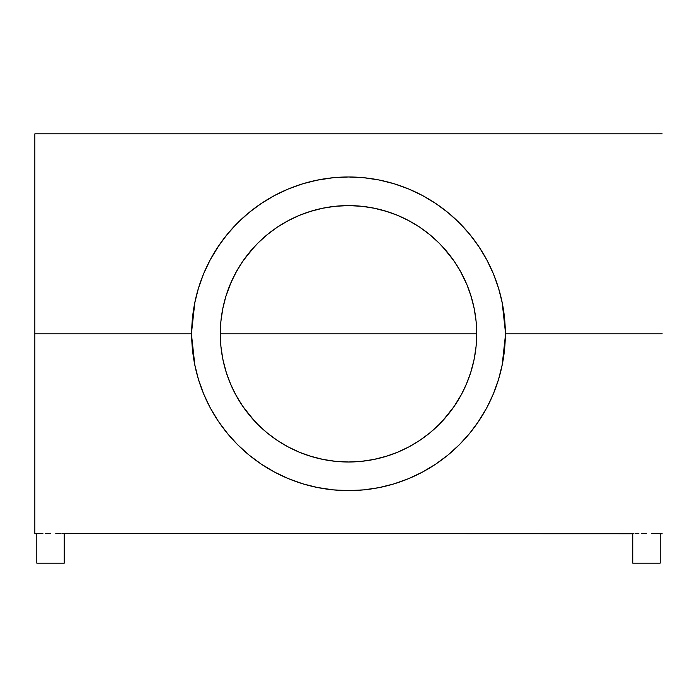 <?xml version="1.0" encoding="UTF-8"?>
<svg xmlns="http://www.w3.org/2000/svg" width="697" height="697" viewBox="0 0 697 697"><rect width="100%" height="100%" fill="white"/><g stroke="black" fill="none" stroke-linecap="round" stroke-linejoin="round"><path stroke-width="1.05" d="M471.608 298.002L474.108 308.135M476.617 329.045L476.704 333.471M467.704 286.606L470.989 295.955M462.773 275.681L466.615 283.949M457.249 265.905L461.109 272.518M450.645 256.322L454.514 261.706M443.327 247.513L447.012 251.748M435.782 239.89L438.701 242.695M428.272 233.434L429.613 234.514M419.768 227.231L420.457 227.684M409.357 220.958L411.727 222.273M398.222 215.626L402.369 217.464M386.304 211.296L393.003 213.561M312.448 210.764L322.31 208.298L335.335 206.268L348.666 205.598L362.083 206.312L375.03 208.368L384.195 210.66M304.633 213.334L310.853 211.243M295.345 217.133L298.908 215.573M285.57 222.099L287.713 220.914M277.223 227.239L269.338 232.946M258.36 242.634L261.349 239.768M249.996 251.739L253.569 247.635M242.504 261.671L246.433 256.226M235.935 272.431L239.829 265.775M230.411 283.879L234.183 275.759M226.028 295.885L229.261 286.702M222.909 308.039L225.366 298.098M220.296 333.462L220.383 329.167M396.671 214.99L387.393 211.635L373.514 208.054L385.72 211.113L397.56 215.356L408.939 220.731L419.725 227.196L429.831 234.697L439.154 243.14L447.605 252.462L455.097 262.569L461.562 273.363L466.946 284.733L471.181 296.582L474.239 308.788L476.086 321.23L476.704 333.793L220.296 333.793A128.204 128.204 0 0 1 348.5 205.598A128.204 128.204 0 0 1 476.704 333.793A128.204 128.204 0 0 1 348.5 461.998A128.204 128.204 0 0 1 220.296 333.793L220.914 321.23L222.761 308.788L225.819 296.582L230.054 284.733L235.438 273.363L241.903 262.569L249.395 252.462L257.846 243.14L267.169 234.697L277.275 227.196L288.061 220.731L299.44 215.356L311.28 211.113L323.486 208.054L309.991 211.513L300.285 215.007M254.597 246.511L243.227 260.626L236.71 271.037L231.082 282.32L225.845 296.478M225.784 296.678L223.11 307.098M299.065 215.504L298.377 215.8M373.252 208.002L362.083 206.312L348.666 205.598L335.335 206.268L323.669 208.02M427.139 232.545L424.761 230.742M466.912 284.646L460.412 271.246L453.825 260.704L442.438 246.555M473.934 307.307L470.58 294.657L466.981 284.82M477.593 422.844L486.811 407.728L493.389 393.814L498.573 379.325L501.945 366.169M447.962 455.054L459.393 444.686L469.726 433.29L478.891 420.927M407.649 479.039L409.984 478.072M393.526 484.023L395.739 483.343M316.63 487.351L333.131 489.869L348.5 490.618L363.869 489.869L379.098 487.612L394.023 483.866L408.512 478.682L422.426 472.104L435.625 464.193L447.988 455.028M301.461 483.404L303.413 484.006M288.079 478.517L289.307 479.022M219.407 244.752L210.189 259.868L203.611 273.782L198.427 288.27L194.69 303.204L192.433 318.424L191.675 333.793L34.85 333.793L191.675 333.793A156.825 156.825 0 0 1 348.5 176.977A156.825 156.825 0 0 1 505.325 333.793L662.15 333.793L505.325 333.793A156.825 156.825 0 0 1 348.5 490.618A156.825 156.825 0 0 1 191.675 333.793L192.433 349.171L194.69 364.392L198.427 379.325L203.611 393.814L210.189 407.728L218.109 420.927L227.274 433.29L237.607 444.686L249.038 455.045M34.85 533.745L34.85 133.85L34.85 533.745L42.909 533.423L37.856 533.684M194.846 365.167L191.701 336.555M198.654 380.048L197.835 377.33M203.994 394.72L202.461 390.947M210.721 408.703L208.29 404.042M218.719 421.842L215.277 416.536M228.485 434.745L219.398 422.826M238.086 445.165L231.988 438.77M249.204 455.185L241.336 448.302M260.451 463.575L250.763 456.439M271.447 470.388L261.236 464.106M282.895 476.243L274.165 471.886M294.056 480.869L287.852 478.421M304.842 484.424L302.411 483.701M394.676 483.666L391.941 484.485M409.226 478.386L402.918 480.878M422.983 471.808L414.218 476.19M435.825 464.063L426.381 469.917M446.472 456.256L437.341 463.035M455.864 448.11L447.814 455.167M465.152 438.613L458.948 445.13M473.847 428.045L468.602 434.64M481.636 416.675L478.281 421.842M488.702 404.06L486.245 408.764M494.591 390.817L492.971 394.807M499.191 377.216L498.329 380.118M505.299 336.416L502.136 365.28M646.459 533.275L641.223 533.344M657.872 533.606L654.091 533.423L660.19 533.745L660.19 563.15L660.19 533.745L662.15 533.745M651.712 533.344L654.091 533.423L651.712 533.344M635.054 533.606L636.77 533.51L635.054 533.606M61.937 533.606L632.745 533.745L632.745 563.15L632.745 533.745L633.791 533.684M50.524 533.275L45.288 533.344M55.777 533.344L58.156 533.423L55.777 533.344M638.844 533.423L636.77 533.51M656.165 533.51L654.344 533.432M660.19 533.754L659.144 533.684M632.745 563.15L660.19 563.15L632.745 563.15M36.81 533.745L36.81 563.15L64.255 563.15L64.255 533.745L64.255 563.15L36.81 563.15L36.81 533.745M42.909 533.423L40.835 533.51M60.23 533.51L58.409 533.432M64.255 533.754L63.209 533.684M502.162 302.446L505.299 331.031M498.346 287.53L499.183 290.335M493.006 272.858L494.539 276.639M486.279 258.901L488.684 263.501M478.264 245.736L481.801 251.181M458.966 222.482L464.934 228.738M447.831 212.446L455.89 219.511M436.827 204.212L446.568 211.418M426.076 197.504L435.756 203.489M414.48 191.527L422.922 195.761M402.84 186.683L409.252 189.218M391.923 183.102L394.676 183.93M302.367 183.912L304.946 183.145M287.809 189.192L294.125 186.7M274.06 195.77L282.886 191.361M261.175 203.533L270.776 197.591M250.641 211.252L259.937 204.369M241.057 219.555L249.186 212.428M231.866 228.956L238.043 222.474M223.153 239.55L228.398 232.955M215.329 250.972L218.727 245.753M208.255 263.605L210.747 258.84M202.435 276.709L204.012 272.832M197.817 290.335L198.662 287.521M191.701 331.101L194.855 302.367M249.038 212.55L237.607 222.909L227.274 234.305L218.109 246.668M289.368 188.547L287.086 189.497M303.43 183.59L301.374 184.217M498.573 379.325L502.31 364.392L504.567 349.171L505.325 333.793L504.567 318.424L502.31 303.204L498.573 288.27L493.389 273.782L486.811 259.868L478.891 246.668L469.726 234.305L459.393 222.909L447.988 212.568L435.625 203.402L422.426 195.491L408.512 188.913L394.023 183.729L379.098 179.983L363.869 177.726L348.5 176.977L333.131 177.726L316.447 180.279M395.73 184.252L393.544 183.581M410.01 189.54L407.64 188.547M478.891 246.668L477.567 244.717M461.632 394.11L466.049 384.971L470.58 372.947L473.951 360.218L471.608 369.576M442.508 420.962L453.843 406.865L461.501 394.354M420.378 439.955L428.15 434.257M300.32 452.606L309.851 456.038L323.486 459.541L311.28 456.483L299.44 452.24L288.061 446.864L277.275 440.399L267.169 432.898L257.846 424.456L249.395 415.133L241.903 405.027L235.438 394.232L230.054 382.862L225.819 371.013L222.761 358.807L220.914 346.365L220.296 333.793L476.704 333.793L476.086 346.365L474.239 358.807L471.181 371.013L466.946 382.862L461.562 394.232L455.097 405.027L447.605 415.133L439.154 424.456L429.831 432.898L419.725 440.399L408.939 446.864L397.56 452.24L385.72 456.483L373.514 459.541L387.166 456.03L396.663 452.614M323.687 459.576L335.196 461.309L348.561 461.998L361.865 461.301L373.331 459.576M384.413 456.866L374.873 459.262L361.865 461.301L348.561 461.998L335.196 461.309L322.214 459.279L312.578 456.866M269.948 435.12L272.327 436.923M225.384 369.576L223.049 360.236L226.429 372.965L230.977 385.032L236.588 396.349L243.192 406.917L254.562 421.049M317.902 179.983L302.977 183.729L288.488 188.913L274.574 195.491L261.375 203.402L249.012 212.568M249.012 455.028L261.375 464.193L274.574 472.104L288.488 478.682L302.977 483.866L317.902 487.612M323.486 208.054L335.937 206.207L348.5 205.598L361.063 206.207L373.514 208.054M373.514 459.541L361.063 461.388L348.5 461.998L335.937 461.388L323.486 459.541M223.049 360.236L222.892 359.46M220.383 338.585L220.296 334.124M229.304 381.006L226.011 371.64M234.218 391.897L230.385 383.646M239.733 401.664L235.882 395.068M246.389 411.317L242.495 405.898M253.664 420.064L249.988 415.848M261.175 427.662L258.308 424.909M268.972 434.353L267.413 433.098M287.695 446.664L285.448 445.427M298.83 451.987L294.918 450.271M310.792 456.335L304.214 454.113M392.699 454.148L386.216 456.326M402.117 450.253L398.187 451.978M411.788 445.287L409.357 446.638M438.735 424.874L436.008 427.496M447.03 415.821L443.405 419.995M454.522 405.881L450.584 411.352M461.083 395.129L457.223 401.733M466.624 383.62L462.991 391.487M470.989 371.64L467.67 381.067M476.704 334.142L476.617 338.594M474.117 359.425L473.951 360.218M34.85 133.85L662.15 133.85"/></g></svg>
